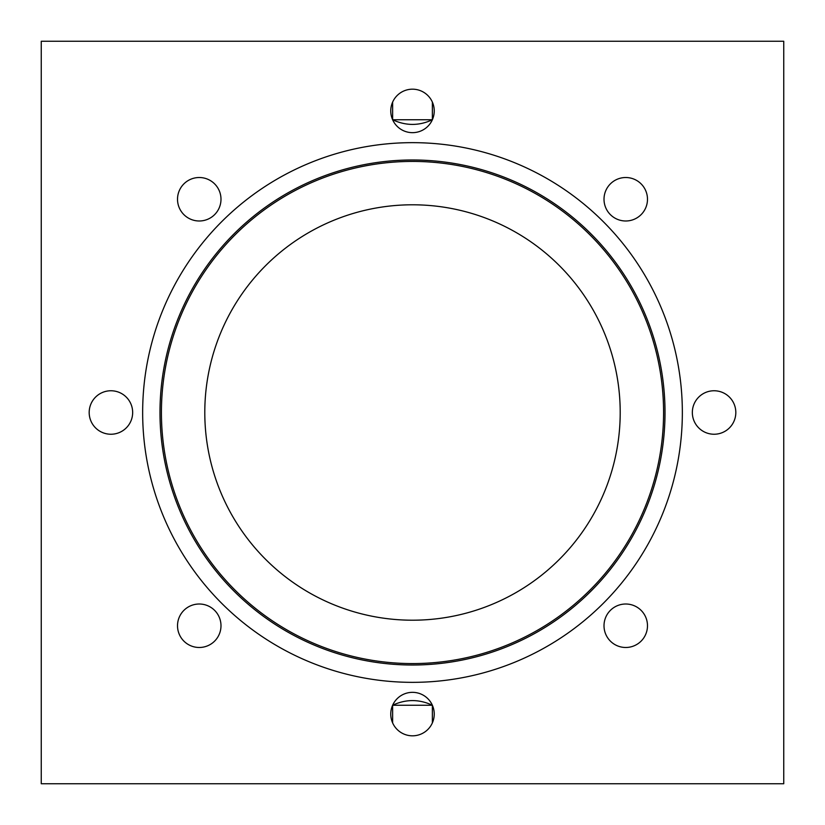 <?xml version="1.0" encoding="UTF-8"?>
<svg xmlns="http://www.w3.org/2000/svg" width="825" height="825" viewBox="0 0 825 825"><rect width="100%" height="100%" fill="white"/><g stroke="black" fill="none" stroke-linecap="round" stroke-linejoin="round"><path stroke-width="1.24" d="M214.624 214.624A21.739 21.739 0 0 1 183.882 214.624A21.739 21.739 0 0 1 183.882 183.882A21.739 21.739 0 0 1 214.624 183.882A21.739 21.739 0 0 1 214.624 214.624M392.628 102.094L392.628 119.749C405.879 125.957 419.121 125.957 432.372 119.749C431.351 121.842 431.351 121.842 432.372 119.749L432.372 102.094M412.5 132.66L412.5 132.66A21.739 21.739 0 0 1 390.761 110.921A21.739 21.739 0 0 1 412.5 89.183A21.739 21.739 0 0 1 434.239 110.921A21.739 21.739 0 0 1 412.5 132.66M610.376 214.624A21.739 21.739 0 0 1 610.376 183.882A21.739 21.739 0 0 1 641.118 183.882A21.739 21.739 0 0 1 641.118 214.624A21.739 21.739 0 0 1 610.376 214.624M692.34 412.5A21.739 21.739 0 0 1 714.079 390.761A21.739 21.739 0 0 1 735.817 412.5A21.739 21.739 0 0 1 714.079 434.239A21.739 21.739 0 0 1 692.34 412.5M610.376 610.376A21.739 21.739 0 0 1 641.118 610.376A21.739 21.739 0 0 1 641.118 641.118A21.739 21.739 0 0 1 610.376 641.118A21.739 21.739 0 0 1 610.376 610.376M432.372 722.906L432.372 705.251C419.121 699.043 405.879 699.043 392.628 705.251C393.649 703.158 393.649 703.158 392.628 705.251C393.649 703.158 393.649 703.158 392.628 705.251L392.628 722.906M412.5 692.34L412.5 692.34A21.739 21.739 0 0 1 434.239 714.079A21.739 21.739 0 0 1 412.5 735.817A21.739 21.739 0 0 1 390.761 714.079A21.739 21.739 0 0 1 412.5 692.34M432.372 705.251C431.351 703.158 431.351 703.158 432.372 705.251C431.351 703.158 431.351 703.158 432.372 705.251L392.628 705.251M214.624 610.376A21.739 21.739 0 0 1 214.624 641.118A21.739 21.739 0 0 1 183.882 641.118A21.739 21.739 0 0 1 183.882 610.376A21.739 21.739 0 0 1 214.624 610.376M432.372 119.749L392.628 119.749M132.66 412.5A21.739 21.739 0 0 1 110.921 434.239A21.739 21.739 0 0 1 89.183 412.5A21.739 21.739 0 0 1 110.921 390.761A21.739 21.739 0 0 1 132.66 412.5M412.5 663.578A251.078 251.078 0 0 0 663.578 412.5A251.078 251.078 0 0 0 412.5 161.422A251.078 251.078 0 0 0 161.422 412.5A251.078 251.078 0 0 0 412.5 663.578M620.204 412.5A207.704 207.704 0 0 0 308.653 232.619A207.704 207.704 0 0 0 308.653 592.381A207.704 207.704 0 0 0 620.204 412.5M412.5 665.012A252.512 252.512 0 0 0 665.012 412.5A252.512 252.512 0 0 0 412.5 159.988A252.512 252.512 0 0 0 159.988 412.5A252.512 252.512 0 0 0 412.5 665.012M412.5 142.653A269.847 269.847 0 0 1 682.347 412.5A269.847 269.847 0 0 1 412.5 682.347A269.847 269.847 0 0 1 142.653 412.5A269.847 269.847 0 0 1 412.5 142.653M41.25 783.75L41.25 41.25L783.75 41.25L783.75 783.75L41.25 783.75"/></g></svg>
